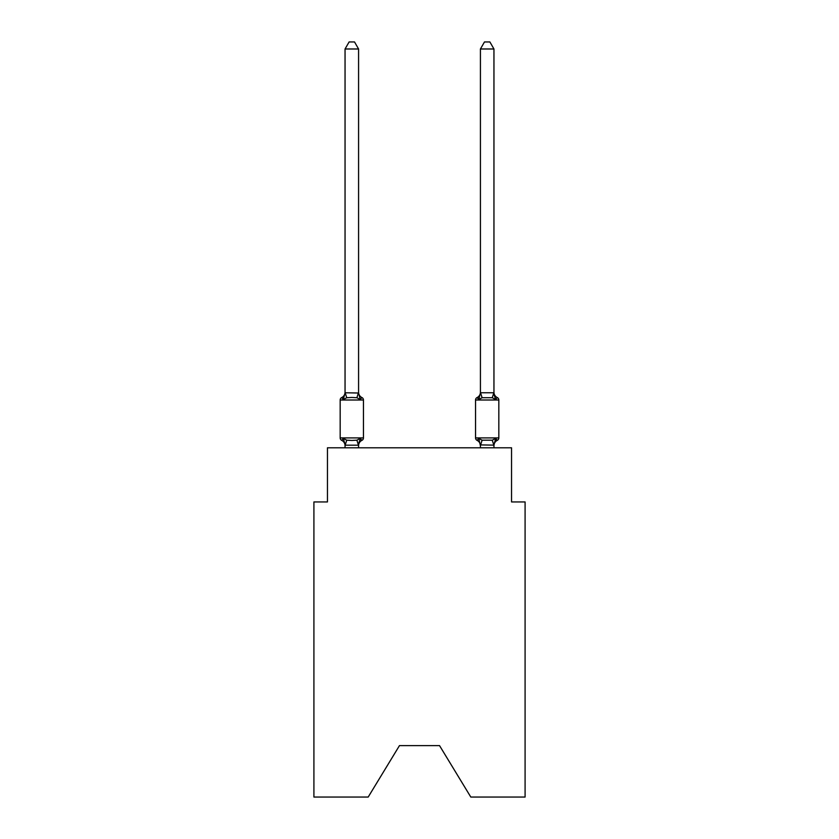<?xml version="1.0" encoding="UTF-8"?>
<svg xmlns="http://www.w3.org/2000/svg" width="839" height="839" viewBox="0 0 839 839"><rect width="100%" height="100%" fill="white"/><g stroke="black" fill="none" stroke-linecap="round" stroke-linejoin="round"><path stroke-width="1.26" d="M439.531 745.609L470.805 797.05L525.088 797.05L525.088 501.942L511.549 501.942L511.549 447.795L327.451 447.795L327.451 501.942L313.912 501.942L313.912 797.05L368.195 797.05L399.469 745.609L439.531 745.609L399.469 745.609M360.277 438.44L361.934 440.349A2.706 2.706 0 0 0 363.455 437.906L363.455 400.004L363.455 437.906A2.706 2.706 0 0 1 361.934 440.349L360.277 438.44L361.934 440.349L360.277 438.44L361.934 440.349L360.277 438.44L361.934 440.349L360.277 438.44L361.934 440.349L360.277 438.44L361.934 440.349L360.277 438.44L358.473 445.184L345.154 445.184L343.35 438.44L341.693 440.349A2.706 2.706 0 0 1 340.173 437.906A2.706 2.706 0 0 0 341.693 440.349L343.35 438.44L341.693 440.349A2.706 2.706 0 0 1 340.173 437.906A2.706 2.706 0 0 0 341.693 440.349L343.35 438.44L341.693 440.349A2.706 2.706 0 0 1 340.173 437.906A2.706 2.706 0 0 0 341.693 440.349L343.35 438.44L341.693 440.349A2.706 2.706 0 0 1 340.173 437.906A2.706 2.706 0 0 0 341.693 440.349L343.35 438.44L341.693 440.349A2.706 2.706 0 0 1 340.173 437.906A2.706 2.706 0 0 0 341.693 440.349L343.35 438.44L341.693 440.349A2.706 2.706 0 0 1 340.173 437.906A2.706 2.706 0 0 0 341.693 440.349L343.35 438.44L341.693 440.349A2.706 2.706 0 0 1 340.173 437.906A2.706 2.706 0 0 0 341.693 440.349L343.35 438.44L341.693 440.349A2.706 2.706 0 0 1 340.173 437.906A2.706 2.706 0 0 0 341.693 440.349L343.35 438.44L341.693 440.349A2.706 2.706 0 0 1 340.173 437.906A2.706 2.706 0 0 0 341.693 440.349L343.35 438.44L341.693 440.349A2.706 2.706 0 0 1 340.173 437.906A2.706 2.706 0 0 0 341.693 440.349L343.35 438.44L341.693 440.349A2.706 2.706 0 0 1 340.173 437.906A2.706 2.706 0 0 0 341.693 440.349L343.35 438.44L341.693 440.349A2.706 2.706 0 0 1 340.173 437.906A2.706 2.706 0 0 0 341.693 440.349L343.35 438.44L346.738 440.181L351.814 440.454L356.89 440.181L360.277 438.44L361.934 440.349A2.706 2.706 0 0 0 363.455 437.906A2.706 2.706 0 0 1 361.934 440.349L361.158 439.972L361.934 440.349A2.706 2.706 0 0 0 363.455 437.906A2.706 2.706 0 0 1 361.934 440.349A2.706 2.706 0 0 0 363.455 437.906A2.706 2.706 0 0 1 361.934 440.349L361.158 439.972L361.934 440.349A2.706 2.706 0 0 0 363.455 437.906A2.706 2.706 0 0 1 361.934 440.349A2.706 2.706 0 0 0 363.455 437.906A2.706 2.706 0 0 1 361.934 440.349L361.158 439.972L361.934 440.349A2.706 2.706 0 0 0 363.455 437.906A2.706 2.706 0 0 1 361.934 440.349A2.706 2.706 0 0 0 363.455 437.906A2.706 2.706 0 0 1 361.934 440.349L361.158 439.972L361.934 440.349A2.706 2.706 0 0 0 363.455 437.906A2.706 2.706 0 0 1 361.934 440.349A2.706 2.706 0 0 0 363.455 437.906A2.706 2.706 0 0 1 361.934 440.349L361.158 439.972L361.934 440.349A2.706 2.706 0 0 0 363.455 437.906A2.706 2.706 0 0 1 361.934 440.349A2.706 2.706 0 0 0 363.455 437.906A2.706 2.706 0 0 1 361.934 440.349L361.158 439.972M363.455 437.906L340.173 437.906L340.173 400.004A2.706 2.706 0 0 1 341.693 397.571L343.35 399.479L341.693 397.571A2.706 2.706 0 0 0 340.173 400.004L363.455 400.004A2.706 2.706 0 0 0 361.934 397.571L360.277 399.479L361.934 397.571L360.277 399.479L361.934 397.571L360.277 399.479L361.934 397.571L360.277 399.479L361.934 397.571L360.277 399.479L361.934 397.571L360.277 399.479L361.934 397.571L360.277 399.479L361.934 397.571L360.277 399.479L361.934 397.571L360.277 399.479L361.934 397.571L360.277 399.479L361.934 397.571L360.277 399.479L361.934 397.571L360.277 399.479L356.89 397.738L351.814 397.466L346.738 397.738L343.35 399.479L341.693 397.571A2.706 2.706 0 0 0 340.173 400.004A2.706 2.706 0 0 1 341.693 397.571L342.469 397.948L341.693 397.571A2.706 2.706 0 0 0 340.173 400.004A2.706 2.706 0 0 1 341.693 397.571A2.706 2.706 0 0 0 340.173 400.004A2.706 2.706 0 0 1 341.693 397.571L342.469 397.948L341.693 397.571A2.706 2.706 0 0 0 340.173 400.004A2.706 2.706 0 0 1 341.693 397.571A2.706 2.706 0 0 0 340.173 400.004A2.706 2.706 0 0 1 341.693 397.571L342.469 397.948L341.693 397.571A2.706 2.706 0 0 0 340.173 400.004A2.706 2.706 0 0 1 341.693 397.571A2.706 2.706 0 0 0 340.173 400.004A2.706 2.706 0 0 1 341.693 397.571L342.469 397.948L341.693 397.571A2.706 2.706 0 0 0 340.173 400.004A2.706 2.706 0 0 1 341.693 397.571A2.706 2.706 0 0 0 340.173 400.004A2.706 2.706 0 0 1 341.693 397.571L342.469 397.948L341.693 397.571A2.706 2.706 0 0 0 340.173 400.004A2.706 2.706 0 0 1 341.693 397.571A2.706 2.706 0 0 0 340.173 400.004A2.706 2.706 0 0 1 341.693 397.571L342.469 397.948M358.578 48.987L345.049 48.987L349.108 41.95L354.519 41.95L358.578 48.987L358.578 393.019L360.277 399.479L361.934 397.571A5.957 5.957 0 0 1 358.578 392.212M358.578 444.901L359.218 441.713L358.578 444.901M493.951 48.987L489.892 41.95L484.481 41.95L480.422 48.987L493.951 48.987L493.951 393.019L495.65 399.479L492.262 397.738L482.11 397.738L478.723 399.479L479.352 397.34L478.723 399.479L479.352 397.34L478.723 399.479L479.352 397.34L478.723 399.479L479.352 397.34L478.723 399.479L479.352 397.34L478.723 399.479L479.352 397.34L478.723 399.479L477.066 397.571A2.706 2.706 0 0 0 475.545 400.004L498.827 400.004A2.706 2.706 0 0 0 497.307 397.571A5.957 5.957 0 0 1 493.951 392.212A5.957 5.957 0 0 0 497.307 397.571A2.706 2.706 0 0 1 498.827 400.004A2.706 2.706 0 0 0 497.307 397.571A5.957 5.957 0 0 1 493.951 392.212A5.957 5.957 0 0 0 497.307 397.571A2.706 2.706 0 0 1 498.827 400.004A2.706 2.706 0 0 0 497.307 397.571A5.957 5.957 0 0 1 493.951 392.212A5.957 5.957 0 0 0 497.307 397.571A2.706 2.706 0 0 1 498.827 400.004A2.706 2.706 0 0 0 497.307 397.571A5.957 5.957 0 0 1 493.951 392.212A5.957 5.957 0 0 0 497.307 397.571A2.706 2.706 0 0 1 498.827 400.004A2.706 2.706 0 0 0 497.307 397.571A5.957 5.957 0 0 1 493.951 392.212A5.957 5.957 0 0 0 497.307 397.571A2.706 2.706 0 0 1 498.827 400.004A2.706 2.706 0 0 0 497.307 397.571A5.957 5.957 0 0 1 493.951 392.212A5.957 5.957 0 0 0 497.307 397.571L495.65 399.479L494.234 395.054L495.65 399.479L494.234 395.054L495.65 399.479L494.234 395.054L495.65 399.479L494.234 395.054L495.65 399.479L494.234 395.054L495.65 399.479L494.234 395.054L495.65 399.479L497.307 397.571A2.706 2.706 0 0 1 498.827 400.004L498.827 437.906A2.706 2.706 0 0 1 497.307 440.349L495.65 438.44L496.531 439.972M493.951 447.795L493.951 445.142L480.422 444.901L480.422 445.698L478.723 438.44L477.066 440.349A2.706 2.706 0 0 1 475.545 437.906A2.706 2.706 0 0 0 477.066 440.349L478.723 438.44L477.066 440.349A5.957 5.957 0 0 1 480.422 445.698A5.957 5.957 0 0 0 477.066 440.349A2.706 2.706 0 0 1 475.545 437.906A2.706 2.706 0 0 0 477.066 440.349L478.723 438.44L477.066 440.349A2.706 2.706 0 0 1 475.545 437.906A2.706 2.706 0 0 0 477.066 440.349L478.723 438.44L477.066 440.349A5.957 5.957 0 0 1 480.422 445.698A5.957 5.957 0 0 0 477.066 440.349A2.706 2.706 0 0 1 475.545 437.906A2.706 2.706 0 0 0 477.066 440.349L478.723 438.44L477.066 440.349A2.706 2.706 0 0 1 475.545 437.906A2.706 2.706 0 0 0 477.066 440.349L478.723 438.44L477.066 440.349A5.957 5.957 0 0 1 480.422 445.698A5.957 5.957 0 0 0 477.066 440.349A2.706 2.706 0 0 1 475.545 437.906A2.706 2.706 0 0 0 477.066 440.349L478.723 438.44L477.066 440.349A2.706 2.706 0 0 1 475.545 437.906A2.706 2.706 0 0 0 477.066 440.349L478.723 438.44L477.066 440.349A5.957 5.957 0 0 1 480.422 445.698A5.957 5.957 0 0 0 477.066 440.349A2.706 2.706 0 0 1 475.545 437.906A2.706 2.706 0 0 0 477.066 440.349L478.723 438.44L477.066 440.349A2.706 2.706 0 0 1 475.545 437.906A2.706 2.706 0 0 0 477.066 440.349L478.723 438.44L477.066 440.349A5.957 5.957 0 0 1 480.422 445.698A5.957 5.957 0 0 0 477.066 440.349A2.706 2.706 0 0 1 475.545 437.906A2.706 2.706 0 0 0 477.066 440.349L478.723 438.44L477.066 440.349A2.706 2.706 0 0 1 475.545 437.906A2.706 2.706 0 0 0 477.066 440.349L478.723 438.44L482.11 440.181L492.262 440.181L495.65 438.44L497.307 440.349A2.706 2.706 0 0 0 498.827 437.906A2.706 2.706 0 0 1 497.307 440.349L495.65 438.44L497.307 440.349A2.706 2.706 0 0 0 498.827 437.906A2.706 2.706 0 0 1 497.307 440.349L495.65 438.44L497.307 440.349A2.706 2.706 0 0 0 498.827 437.906A2.706 2.706 0 0 1 497.307 440.349L495.65 438.44L497.307 440.349A2.706 2.706 0 0 0 498.827 437.906A2.706 2.706 0 0 1 497.307 440.349L495.65 438.44L497.307 440.349A2.706 2.706 0 0 0 498.827 437.906A2.706 2.706 0 0 1 497.307 440.349L495.65 438.44L497.307 440.349A2.706 2.706 0 0 0 498.827 437.906L475.545 437.906A2.706 2.706 0 0 0 477.066 440.349A5.957 5.957 0 0 1 480.422 445.698A5.957 5.957 0 0 0 477.066 440.349A2.706 2.706 0 0 1 475.545 437.906L475.545 400.004M480.422 48.987L480.422 393.019L478.723 399.479L477.842 397.948M345.049 48.987L345.049 392.767L358.578 393.019M345.049 445.698L345.049 444.901L345.049 445.698A5.957 5.957 0 0 0 341.693 440.349M480.422 447.795L480.422 444.901M478.723 399.479L477.066 397.571A5.957 5.957 0 0 0 480.422 392.212M343.35 399.479L345.049 392.767M358.578 447.795L358.578 445.142M345.049 447.795L345.049 445.142M361.934 440.349A5.957 5.957 0 0 0 358.578 445.698M341.693 397.571A5.957 5.957 0 0 0 345.049 392.212M480.422 392.767L493.951 392.767M495.65 438.44L493.951 445.142M477.066 440.349L478.723 438.44L477.066 440.349M493.951 445.698A5.957 5.957 0 0 1 497.307 440.349M346.738 440.181L345.154 445.184M356.89 440.181L358.473 445.184M345.154 392.736L346.738 397.738M358.473 392.736L356.89 397.738M493.846 445.184L492.262 440.181M480.527 445.184L482.11 440.181M492.262 397.738L493.846 392.736M482.11 397.738L480.527 392.736"/></g></svg>
